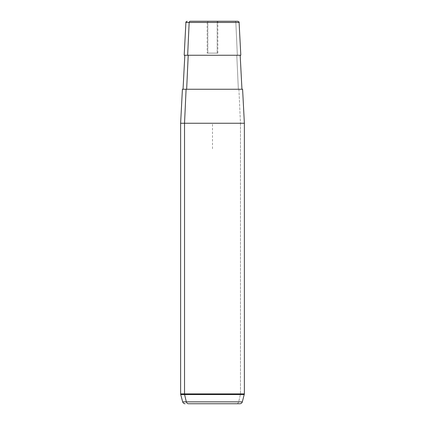 <?xml version="1.0" encoding="UTF-8"?>
<svg xmlns="http://www.w3.org/2000/svg" width="425" height="425" viewBox="0 0 425 425"><rect width="100%" height="100%" fill="white"/><g stroke="black" fill="none" stroke-linecap="round" stroke-linejoin="round"><path stroke-width="0.32" stroke-dasharray="2.12 1.59" d="M217.186 53.125L207.814 53.125L217.839 53.125L207.814 53.125L207.814 21.25L217.839 21.25L217.186 21.25L217.186 53.125L217.186 21.25L207.161 21.25L207.814 21.25L207.814 53.125L207.161 53.125L217.186 53.125M240.173 55.25L187.653 55.25M236.783 55.25L238.351 89.25L241.952 89.25L183.048 89.25L238.351 89.25L236.783 55.25M186.092 89.25L241.952 89.25M186.649 89.25L238.351 89.25L186.649 89.25M242.595 89.25L238.908 89.25L240.47 123.25L180.625 123.25L240.47 123.25L238.908 89.25L182.405 89.25M240.47 123.25L244.375 123.25L240.47 123.25L240.47 393.895L240.47 123.25M207.161 21.25L217.839 21.25L207.161 21.25L207.161 53.125M207.814 21.25L217.186 21.25L207.814 21.25M184.19 55.25L237.347 55.25L235.838 22.456L239.094 22.456L235.838 22.456L237.347 55.25L240.81 55.25M235.838 22.456L185.906 22.456L235.838 22.456A1.275 1.121 90 0 0 234.722 21.25A1.275 1.121 -90 0 1 235.838 22.456M237.819 21.25L234.722 21.25M238.68 401.859L182.67 401.859L238.68 401.859A2.55 2.237 -90 0 1 236.518 403.75A2.55 2.237 90 0 0 238.68 401.859L240.396 394.559L180.71 394.559L240.396 394.559L238.68 401.859L242.33 401.859L238.68 401.859M236.518 403.75L239.87 403.75M180.625 393.895L244.375 393.895L180.625 393.895M244.29 394.559L240.396 394.559A2.55 2.237 90 0 0 240.47 393.895A2.55 2.237 -90 0 1 240.396 394.559L244.29 394.559M212.5 148.75L212.5 123.25L238 123.25M217.839 21.25L217.839 53.125"/><path stroke-width="0.64" d="M234.722 21.25L190.278 21.25A1.275 1.121 90 0 0 189.162 22.456L185.906 22.456L189.162 22.456L187.653 55.25L189.162 22.456L239.094 22.456L240.81 55.25L187.653 55.25L240.173 55.25L241.952 89.25L186.092 89.25L184.53 123.25L180.625 123.25L184.53 123.25L186.092 89.25L242.595 89.25L244.375 123.25L184.53 123.25L184.53 393.895L180.625 393.895L184.53 393.895L184.53 123.25L244.375 123.25L244.375 393.895L184.53 393.895A2.55 2.237 90 0 0 184.604 394.559L186.32 401.859A2.55 2.237 90 0 0 188.482 403.75L236.518 403.75M186.649 89.25L188.217 55.25L186.649 89.25M185.13 403.75C183.887 403.676 183.063 403.043 182.67 401.859L186.32 401.859L182.67 401.859L180.71 394.559L184.604 394.559L180.71 394.559L180.625 393.895L180.625 123.25L182.405 89.25L186.092 89.25M190.278 21.25L237.819 21.25C238.988 21.792 239.413 22.196 239.094 22.456L189.162 22.456A1.275 1.121 -90 0 1 190.278 21.25M187.653 55.25L184.19 55.25L185.906 22.456C185.603 22.18 186.028 21.776 187.181 21.25M186.32 401.859L242.33 401.859L186.32 401.859L184.604 394.559L244.29 394.559L184.604 394.559A2.55 2.237 -90 0 1 184.53 393.895L244.375 393.895L242.33 401.859C241.937 403.043 241.113 403.676 239.87 403.75L188.482 403.75A2.55 2.237 -90 0 1 186.32 401.859M183.048 89.25L184.827 55.25"/></g></svg>
